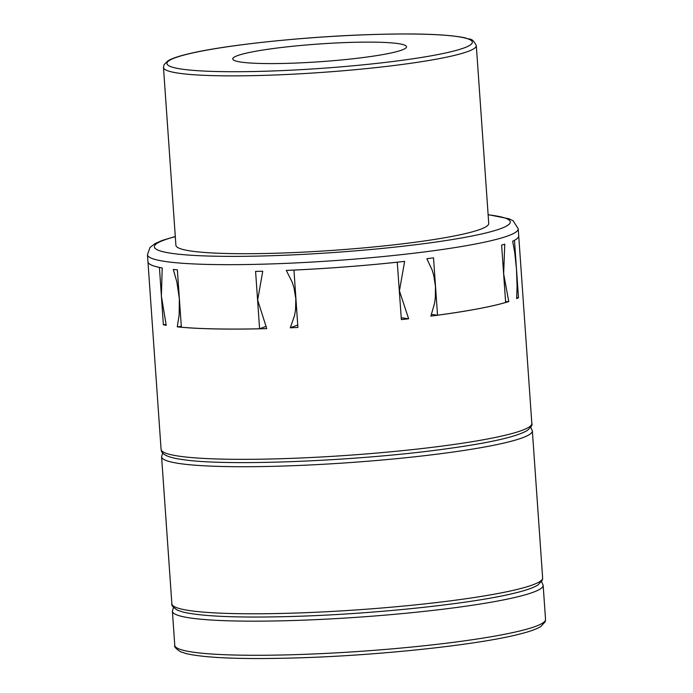 <?xml version="1.0" encoding="UTF-8"?>
<svg xmlns="http://www.w3.org/2000/svg" width="693" height="693" viewBox="0 0 693 693"><rect width="100%" height="100%" fill="white"/><g stroke="black" fill="none" stroke-linecap="round" stroke-linejoin="round"><path stroke-width="1.04" d="M488.738 223.449A156.8 15.974 176 0 1 480.621 229.218A156.8 15.974 176 0 1 307.675 251.905A156.8 15.974 176 0 1 175.909 245.331L163.479 67.481A156.8 15.974 176 0 0 270.149 75.165A156.8 15.974 176 0 0 468.191 51.377A156.8 15.974 176 0 0 476.308 45.608L488.738 223.449M518.485 297.704A185.837 18.928 176 0 1 516.657 298.605L517.082 285.906L516.467 269.005L514.76 252.676L512.647 241.207A185.837 18.928 -4 0 0 518.71 235.837A185.837 18.928 176 0 1 518.719 235.854A185.837 18.928 176 0 1 514.475 240.324L518.485 297.704L516.718 297.765M291.996 63.202A87.11 8.87 176 0 1 232.735 58.931A87.11 8.87 176 0 1 347.271 42.507A87.11 8.87 176 0 1 406.531 46.777A87.11 8.87 176 0 1 291.996 63.202M165.982 324.471L163.366 324.792L159.425 267.403M159.355 267.411A185.837 18.928 176 0 1 147.956 261.781A185.837 18.928 176 0 0 162.214 267.94L161.382 296.093L166.225 325.338A185.837 18.928 176 0 1 163.366 324.792M437.534 315.202A185.837 18.928 176 0 0 505.639 302.486L501.628 245.105A185.837 18.928 -4 0 0 504.755 244.161L503.655 273.804L508.766 301.559A185.837 18.928 176 0 1 430.864 316.112L434.537 303.43L435.334 297.73L435.473 286.538L433.783 275.589L432.215 270.201L426.853 258.706A185.837 18.928 -4 0 0 433.515 257.831L437.534 315.202L431.54 314.388M508.766 301.559L505.578 301.672M297.721 325.026L290.289 327.806L294.568 315.497L295.539 309.892L295.833 298.77L293.988 287.751L292.247 282.268L286.278 270.409A185.837 18.928 -4 0 0 404.634 261.382L399.419 290.869L408.653 318.78A185.837 18.928 176 0 1 401.368 319.577L397.262 262.188M408.653 318.78L401.247 317.766M293.953 270.062L297.895 327.468A185.837 18.928 176 0 1 290.289 327.806M181.306 326.36L177.278 326.845L179.158 315.029L179.331 298.544L176.836 281.808L173.267 269.447A185.837 18.928 176 0 0 177.356 269.846L181.367 327.217A185.837 18.928 176 0 0 259.598 328.777L255.587 271.405A185.837 18.928 -4 0 0 262.751 271.223L257.649 300.104L266.762 328.629A185.837 18.928 176 0 1 177.278 326.845M397.358 262.197A185.837 18.928 176 0 1 293.884 270.088M147.956 261.781A185.837 18.928 176 0 1 147.956 261.772L161.079 449.402A185.837 18.928 176 0 0 180.492 456.375A185.837 18.928 176 0 0 359.251 454.487A185.837 18.928 176 0 0 522.219 430.31A185.837 18.928 176 0 0 531.834 423.475L518.225 228.803A185.837 18.928 176 0 1 508.601 235.637A185.837 18.928 176 0 1 273.891 263.834A185.837 18.928 176 0 1 147.462 254.729L147.956 261.763M265.54 326.55L259.598 328.777M488.141 214.804A178.396 18.174 176 0 1 469.014 236.599A178.396 18.174 176 0 1 275.736 255.578A178.396 18.174 176 0 1 163.6 240.272A178.396 18.174 176 0 1 175.312 236.677M271.067 71.032A153.084 15.592 176 0 1 174.853 57.9A153.084 15.592 176 0 1 368.2 34.676A153.084 15.592 176 0 1 464.414 47.808A153.084 15.592 176 0 1 271.067 71.032M298.302 612.958A185.837 18.928 176 0 1 171.873 603.854C171.162 605.214 173.059 607.345 177.573 610.247L183.758 612.24C204.444 616.753 243.061 618.087 299.61 616.233C379.262 613.617 474.87 603.291 515.835 592.818C526.195 590.289 533.567 587.69 537.95 585.013L542.342 580.171L542.636 577.927A185.837 18.928 176 0 1 533.021 584.762A185.837 18.928 176 0 1 298.302 612.958M542.636 577.927L532.354 430.855A185.837 18.928 176 0 1 522.73 437.69A185.837 18.928 176 0 1 288.019 465.887A185.837 18.928 176 0 1 161.59 456.782L171.873 603.854M301.204 654.452A185.837 18.928 176 0 1 174.775 645.348C174.064 646.708 175.961 648.839 180.475 651.741L186.66 653.733C207.346 658.246 245.963 659.58 302.512 657.726C382.164 655.11 477.772 644.785 518.736 634.312C529.097 631.782 536.469 629.183 540.852 626.507L545.244 621.664L545.538 619.421A185.837 18.928 176 0 1 535.914 626.255A185.837 18.928 176 0 1 301.204 654.452M545.538 619.421L543.147 585.299A185.837 18.928 176 0 1 533.532 592.134A185.837 18.928 176 0 1 298.822 620.33A185.837 18.928 176 0 1 172.392 611.226L174.775 645.348M175.294 236.521L162.292 240.402L155.137 243.538L149.974 247.522L147.462 254.729M476.308 45.608C471.751 36.668 469.741 40.281 465.41 37.907C447.73 34.191 415.367 33.099 368.321 34.65C302.91 36.807 224.532 45.123 188.938 53.742C179.097 56.029 172.098 58.385 167.949 60.819L164.059 64.622L163.479 67.481M531.834 423.475C532.7 424.757 531.141 427.113 527.165 430.552C516.372 436.755 490.393 442.714 449.22 448.414C362.881 460.793 228.361 466.545 183.307 459.667C159.884 456.696 161.608 450.736 161.079 449.402M162.647 452.997L161.59 456.782M173.441 607.449L172.392 611.226M543.147 585.299L541.58 581.704M532.354 430.855L530.786 427.26M518.225 228.803L513.175 220.833L509.121 218.806L488.123 214.639"/></g></svg>
